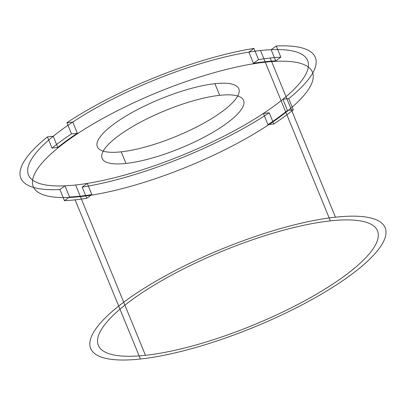 <?xml version="1.0" encoding="UTF-8"?>
<svg xmlns="http://www.w3.org/2000/svg" width="406" height="406" viewBox="0 0 406 406"><rect width="100%" height="100%" fill="white"/><g stroke="black" fill="none" stroke-linecap="round" stroke-linejoin="round"><path stroke-width="0.61" d="M64.99 185.826A150.859 40.062 -22.3 0 1 53.242 136.254L47.421 136.888A159.132 42.26 157.7 0 0 59.895 189.531L64.99 185.826L69.573 197.001A150.859 40.062 157.7 0 0 80.2 196.164L145.475 355.321M263.398 113.457A150.859 40.062 -22.3 0 1 87.28 183.405L82.185 187.11A159.132 42.26 157.7 0 0 269.219 112.822L263.398 113.457L267.98 124.632A150.859 40.062 157.7 0 0 287.484 110.447L293.31 109.818L288.722 98.643A159.132 42.26 157.7 0 0 276.247 46L271.152 49.705L275.74 60.88A150.859 40.062 157.7 0 0 265.108 61.712L330.382 220.869A150.859 40.062 -22.3 0 1 283.21 311.778A150.859 40.062 -22.3 0 1 100.191 331.636A150.859 40.062 -22.3 0 1 330.382 220.869M271.152 49.705A150.859 40.062 -22.3 0 1 282.901 99.272L288.722 98.643M248.863 52.12L253.958 48.416L258.541 59.591L253.445 63.295L248.863 52.12A150.859 40.062 -22.3 0 0 72.745 122.074L77.328 133.249A150.859 40.062 157.7 0 0 57.825 147.429L52.004 148.063L47.421 136.888M253.958 48.416A159.132 42.26 157.7 0 0 66.924 122.703L72.745 122.074M276.247 46L280.835 57.175A159.132 42.26 157.7 0 0 270.178 58.028L335.447 217.185A159.132 42.26 157.7 0 0 92.644 334.021A159.132 42.26 157.7 0 0 285.697 313.077A159.132 42.26 157.7 0 0 335.447 217.185M59.895 189.531L64.478 200.706L69.573 197.001M66.924 122.703L71.507 133.879L77.328 133.249M280.835 57.175L275.74 60.88M53.242 136.254L57.825 147.429M87.28 183.405L91.863 194.581L86.767 198.285L82.185 187.11M269.219 112.822L273.801 123.997L267.98 124.632M64.478 200.706A159.132 42.26 157.7 0 0 75.135 199.853L140.41 359.005M282.901 99.272L287.484 110.447M270.178 58.028A159.132 42.26 157.7 0 0 258.541 59.591M71.507 133.879A159.132 42.26 157.7 0 0 52.004 148.063M265.108 61.712A150.859 40.062 157.7 0 0 253.445 63.295M273.801 123.997A159.132 42.26 157.7 0 0 293.31 109.818M75.135 199.853A159.132 42.26 157.7 0 0 86.767 198.285M80.2 196.164A150.859 40.062 157.7 0 0 91.863 194.581M214.911 83.702A76.435 20.295 -22.3 0 1 191.013 129.763A76.435 20.295 -22.3 0 1 98.288 139.821A76.435 20.295 -22.3 0 1 214.911 83.702L219.682 95.329A76.435 20.295 -22.3 0 1 195.783 141.384A76.435 20.295 -22.3 0 1 103.053 151.448A76.435 20.295 -22.3 0 1 219.682 95.329M260.525 50.537A150.859 40.062 157.7 0 0 30.333 161.304A150.859 40.062 157.7 0 0 213.353 141.45A150.859 40.062 157.7 0 0 260.525 50.537L265.291 62.159A150.859 40.062 157.7 0 0 35.104 172.926A150.859 40.062 157.7 0 0 218.123 153.072A150.859 40.062 157.7 0 0 265.291 62.159M121.232 151.824L125.997 163.445M75.617 184.989L80.383 196.616"/></g></svg>
